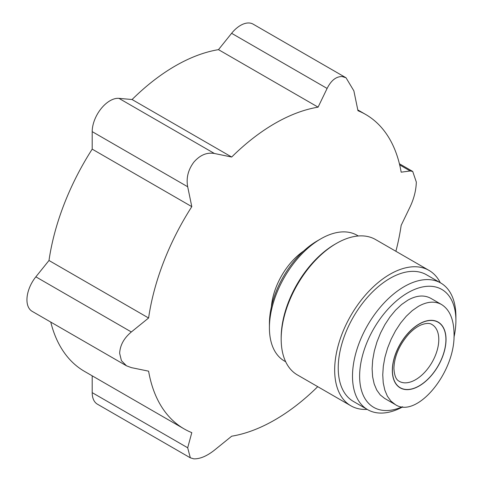 <?xml version="1.0" encoding="UTF-8"?>
<svg xmlns="http://www.w3.org/2000/svg" width="483" height="483" viewBox="0 0 483 483"><rect width="100%" height="100%" fill="white"/><g stroke="black" fill="none" stroke-linecap="round" stroke-linejoin="round"><path stroke-width="0.72" d="M446.026 339.477A37.97 21.922 120 0 0 405.75 335.884A37.97 21.922 120 0 0 405.75 389.582A37.97 21.922 120 0 0 446.026 339.477M454.056 333.946C453.833 319.42 449.667 309.615 441.565 304.538C434.857 300.855 427.135 301.458 418.399 306.361L412.228 310.647L406.245 316.256L400.63 323.024L395.553 330.74L391.158 339.175L387.589 348.074L384.951 357.166L383.315 366.174L382.741 374.838L383.242 382.886L384.806 390.083L387.384 396.205L390.892 401.065L395.233 404.531C416.612 419.159 455.342 372.683 454.056 333.946M395.233 404.531L384.601 398.39L380.254 394.925L376.746 390.059L374.174 383.937L372.61 376.74L372.109 368.692L372.683 360.034L374.319 351.02L376.957 341.928L380.526 333.035L384.921 324.6L389.998 316.884L395.613 310.116L401.596 304.507L407.767 300.221C416.503 295.318 424.225 294.715 430.933 298.397L441.565 304.538M126.486 365.806L32.168 311.348A25.213 14.556 -60 0 1 35.857 276.831L48.994 260.494L148.601 318.001L131.352 331.966C123.95 338.148 120.05 345.267 119.651 353.333L121.432 360.68L126.486 365.806L131.352 367.623L148.601 371.173A181.542 104.811 120 0 0 184.114 428.892A181.542 104.811 120 0 0 191.799 432.635L187.688 447.777L190.32 457.812L193.822 458.85C200.004 459.013 206.875 456.121 214.434 450.162L231.683 436.197A181.542 104.811 120 0 0 317.729 386.666M184.114 428.892L84.507 371.385A181.542 104.811 -60 0 1 50.763 322.089M190.314 457.818L97.421 404.186A25.213 14.556 -60 0 1 92.199 392.643L92.199 375.822M395.891 251.281A181.542 104.811 120 0 0 401.168 225.35L410.194 206.633C414.04 198.404 416.086 190.205 416.322 182.055L412.711 171.441L410.194 170.976L401.168 172.177A181.542 104.811 120 0 0 365.655 114.459A181.542 104.811 120 0 0 357.969 110.716L353.858 90.828L346.033 77.787L342.157 76.537C336.132 76.459 331.115 80.426 327.112 88.437L318.086 107.154A181.542 104.811 120 0 0 231.683 157.035L214.434 153.491C206.875 152.157 200.004 155.055 193.822 162.179C188.116 169.847 186.07 178.04 187.688 186.758L191.799 206.646A181.542 104.811 120 0 0 148.601 318.001M48.994 260.494A181.542 104.811 -60 0 1 92.199 149.138L92.199 131.63A25.213 14.556 -60 0 1 118.939 98.357L132.076 99.528A181.542 104.811 -60 0 1 218.485 49.646L231.617 33.303A25.213 14.556 -60 0 1 253.14 24.15L346.033 77.781M92.199 149.138L191.799 206.646M132.076 99.528L231.683 157.035M218.485 49.646L318.086 107.154M440.309 282.748A78.161 45.13 120 0 0 429.019 270.408L375.533 239.526A78.161 45.13 120 0 0 336.452 243.402L335.027 244.223A76.145 43.965 120 0 0 281.184 337.484L281.184 339.126A78.161 45.13 120 0 0 297.371 374.911L350.857 405.792A78.161 45.13 120 0 0 367.189 409.397M336.452 243.402A78.161 45.13 120 0 0 281.184 339.126M429.019 270.408A78.161 45.13 120 0 0 350.857 315.538A78.161 45.13 120 0 0 350.857 405.792M453.972 337.303A68.079 39.304 120 0 0 455.904 320.603L455.904 316.486A73.12 42.214 120 0 0 440.762 283.008L426.495 274.779A73.12 42.214 120 0 0 353.375 316.993A73.12 42.214 120 0 0 353.381 401.421L367.641 409.656A73.12 42.214 120 0 0 402.744 406.855M440.762 283.008A73.12 42.214 120 0 0 367.641 325.228A73.12 42.214 120 0 0 367.641 409.656M455.904 320.603A68.079 39.304 120 0 0 409.614 291.78A68.079 39.304 120 0 0 359.769 371.838A68.079 39.304 120 0 0 402.236 406.807M303.578 251.082A50.425 29.113 120 0 0 271.398 306.82M358.301 235.982L357.07 235.275A72.613 41.924 120 0 0 320.76 238.874L317.198 240.932A67.572 39.014 120 0 0 269.417 323.688L269.417 327.806A72.613 41.924 120 0 0 284.457 361.049L285.682 361.761M320.76 238.874A72.613 41.924 120 0 0 269.417 327.806M432.001 324.534A32.778 18.922 -60 0 1 438.787 339.543A32.778 18.922 -60 0 1 424.479 372.526A32.778 18.922 -60 0 1 399.224 381.31C398.372 380.664 394.563 379.56 393.911 368.36C394.345 356.333 399.314 344.88 408.817 334.007C412.911 329.702 416.968 326.683 420.995 324.962C426.012 323.073 429.683 322.928 432.001 324.534M392.431 370.419A37.819 21.838 120 0 0 432.551 374.005A37.819 21.838 120 0 0 432.551 320.519A37.819 21.838 120 0 0 392.431 370.419M35.857 276.831L131.352 331.966M92.199 392.643L187.688 447.777M399.683 164.908L410.194 170.976M231.617 33.303L327.112 88.437M92.199 131.63L187.688 186.758M118.939 98.357L214.434 153.491M357.806 109.925L365.655 114.459M399.399 163.755L412.717 171.441"/></g></svg>
